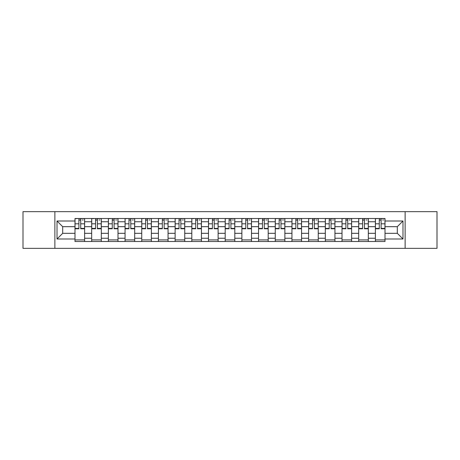 <?xml version="1.0" encoding="UTF-8"?>
<svg xmlns="http://www.w3.org/2000/svg" width="460" height="460" viewBox="0 0 460 460"><rect width="100%" height="100%" fill="white"/><g stroke="black" fill="none" stroke-linecap="round" stroke-linejoin="round"><path stroke-width="0.69" d="M405.122 248.348L437 248.348L437 211.652L23 211.652L23 248.348L405.122 248.348L405.122 211.652M91.678 241.5L91.678 221.76L84.617 221.76L84.617 241.5M84.617 221.76L84.617 218.5M91.678 221.76L91.678 218.5M101.309 218.5L101.309 241.5M108.37 241.5L108.37 218.5M117.996 218.5L117.996 241.5M125.057 241.5L125.057 218.5M134.682 218.5L134.682 241.5M141.743 241.5L141.743 218.5M151.374 218.5L151.374 241.5M158.43 241.5L158.43 218.5M168.061 218.5L168.061 241.5M175.122 241.5L175.122 218.5M184.748 218.5L184.748 241.5M191.808 241.5L191.808 218.5M201.44 218.5L201.44 241.5M208.495 241.5L208.495 218.5M218.126 218.5L218.126 241.5M225.187 241.5L225.187 218.5M234.813 218.5L234.813 241.5M241.874 241.5L241.874 218.5M251.505 218.5L251.505 241.5M258.56 241.5L258.56 218.5M268.191 218.5L268.191 241.5M275.252 241.5L275.252 218.5M284.878 218.5L284.878 241.5M291.939 241.5L291.939 218.5M301.57 218.5L301.57 241.5M308.625 241.5L308.625 218.5M318.257 218.5L318.257 241.5M325.318 241.5L325.318 218.5M334.943 218.5L334.943 241.5M342.004 241.5L342.004 218.5M351.63 218.5L351.63 241.5M358.691 241.5L358.691 218.5M368.322 218.5L368.322 241.5M375.383 241.5L375.383 218.5M375.383 233.318L368.322 233.318M358.691 233.318L351.63 233.318M342.004 233.318L334.943 233.318M325.318 233.318L318.257 233.318M308.625 233.318L301.57 233.318M291.939 233.318L284.878 233.318M275.252 233.318L268.191 233.318M258.56 233.318L251.505 233.318M241.874 233.318L234.813 233.318M225.187 233.318L218.126 233.318M208.495 233.318L201.44 233.318M191.808 233.318L184.748 233.318M175.122 233.318L168.061 233.318M158.43 233.318L151.374 233.318M141.743 233.318L134.682 233.318M125.057 233.318L117.996 233.318M108.37 233.318L101.309 233.318M91.678 233.318L84.617 233.318M375.383 226.682L368.322 226.682M358.691 226.682L351.63 226.682M342.004 226.682L334.943 226.682M325.318 226.682L318.257 226.682M308.625 226.682L301.57 226.682M291.939 226.682L284.878 226.682M275.252 226.682L268.191 226.682M258.56 226.682L251.505 226.682M241.874 226.682L234.813 226.682M225.187 226.682L218.126 226.682M208.495 226.682L201.44 226.682M191.808 226.682L184.748 226.682M175.122 226.682L168.061 226.682M158.43 226.682L151.374 226.682M141.743 226.682L134.682 226.682M125.057 226.682L117.996 226.682M108.37 226.682L101.309 226.682M91.678 226.682L84.617 226.682M62.686 233.318L74.991 233.318L74.991 226.682L62.686 226.682L62.686 233.318L57.017 238.987L57.017 221.013L74.991 221.013L74.991 226.682M385.008 226.682L385.008 233.318L397.313 233.318L397.313 226.682L385.008 226.682L385.008 218.5L74.991 218.5L74.991 221.013M385.008 221.013L402.983 221.013L402.983 238.987L385.008 238.987L385.008 233.318M74.991 233.318L74.991 241.5L385.008 241.5L385.008 238.987M74.991 238.987L57.017 238.987M54.878 248.348L54.878 211.652M84.617 239.896L74.991 239.896M78.896 220.104L80.713 220.104M101.309 239.896L91.678 239.896M95.582 220.104L97.405 220.104M117.996 239.896L108.37 239.896M112.274 220.104L114.091 220.104M134.682 239.896L125.057 239.896M128.961 220.104L130.778 220.104M151.374 239.896L141.743 239.896M145.648 220.104L147.47 220.104M168.061 239.896L158.43 239.896M162.34 220.104L164.157 220.104M184.748 239.896L175.122 239.896M179.026 220.104L180.843 220.104M201.44 239.896L191.808 239.896M195.713 220.104L197.53 220.104M218.126 239.896L208.495 239.896M212.405 220.104L214.222 220.104M234.813 239.896L225.187 239.896M229.091 220.104L230.908 220.104M251.505 239.896L241.874 239.896M245.778 220.104L247.595 220.104M268.191 239.896L258.56 239.896M262.47 220.104L264.287 220.104M284.878 239.896L275.252 239.896M279.157 220.104L280.974 220.104M301.57 239.896L291.939 239.896M295.843 220.104L297.66 220.104M318.257 239.896L308.625 239.896M312.53 220.104L314.353 220.104M334.943 239.896L325.318 239.896M329.222 220.104L331.039 220.104M351.63 239.896L342.004 239.896M345.909 220.104L347.725 220.104M368.322 239.896L358.691 239.896M362.595 220.104L364.418 220.104M385.008 239.896L375.383 239.896M379.287 220.104L381.104 220.104M57.017 221.013L62.686 226.682M397.313 233.318L402.983 238.987M397.313 226.682L402.983 221.013M80.713 228.769L80.713 218.609L84.565 218.609L84.565 228.769L80.713 228.769M78.896 219.995L80.713 219.995M82.317 219.995L83.174 219.995M77.291 218.609L75.043 218.609L75.043 228.769L78.896 228.769L78.896 218.609L82.317 218.609M97.405 228.769L97.405 218.609L101.252 218.609L101.252 228.769L97.405 228.769M95.582 219.995L97.405 219.995M99.009 219.995L99.86 219.995M93.978 218.609L91.73 218.609L91.73 228.769L95.582 228.769L95.582 218.609L99.009 218.609M114.091 228.769L114.091 218.609L117.944 218.609L117.944 228.769L114.091 228.769M112.274 219.995L114.091 219.995M115.696 219.995L116.552 219.995M110.67 218.609L108.422 218.609L108.422 228.769L112.274 228.769L112.274 218.609L115.696 218.609M130.778 228.769L130.778 218.609L134.63 218.609L134.63 228.769L130.778 228.769M128.961 219.995L130.778 219.995M132.382 219.995L133.239 219.995M127.357 218.609L125.108 218.609L125.108 228.769L128.961 228.769L128.961 218.609L132.382 218.609M147.47 228.769L147.47 218.609L151.317 218.609L151.317 228.769L147.47 228.769M145.648 219.995L147.47 219.995M149.074 219.995L149.925 219.995M144.043 218.609L141.795 218.609L141.795 228.769L145.648 228.769L145.648 218.609L149.074 218.609M164.157 228.769L164.157 218.609L168.009 218.609L168.009 228.769L164.157 228.769M162.34 219.995L164.157 219.995M165.761 219.995L166.618 219.995M160.73 218.609L158.487 218.609L158.487 228.769L162.34 228.769L162.34 218.609L165.761 218.609M180.843 228.769L180.843 218.609L184.696 218.609L184.696 228.769L180.843 228.769M179.026 219.995L180.843 219.995M182.447 219.995L183.304 219.995M177.422 218.609L175.174 218.609L175.174 228.769L179.026 228.769L179.026 218.609L182.447 218.609M197.53 228.769L197.53 218.609L201.382 218.609L201.382 228.769L197.53 228.769M195.713 219.995L197.53 219.995M199.14 219.995L199.991 219.995M194.108 218.609L191.86 218.609L191.86 228.769L195.713 228.769L195.713 218.609L199.14 218.609M214.222 228.769L214.222 218.609L218.074 218.609L218.074 228.769L214.222 228.769M212.405 219.995L214.222 219.995M215.826 219.995L216.683 219.995M210.795 218.609L208.552 218.609L208.552 228.769L212.405 228.769L212.405 218.609L215.826 218.609M230.908 228.769L230.908 218.609L234.761 218.609L234.761 228.769L230.908 228.769M229.091 219.995L230.908 219.995M232.513 219.995L233.369 219.995M227.487 218.609L225.239 218.609L225.239 228.769L229.091 228.769L229.091 218.609L232.513 218.609M247.595 228.769L247.595 218.609L251.447 218.609L251.447 228.769L247.595 228.769M245.778 219.995L247.595 219.995M249.205 219.995L250.056 219.995M244.174 218.609L241.925 218.609L241.925 228.769L245.778 228.769L245.778 218.609L249.205 218.609M264.287 228.769L264.287 218.609L268.14 218.609L268.14 228.769L264.287 228.769M262.47 219.995L264.287 219.995M265.892 219.995L266.748 219.995M260.86 218.609L258.618 218.609L258.618 228.769L262.47 228.769L262.47 218.609L265.892 218.609M280.974 228.769L280.974 218.609L284.826 218.609L284.826 228.769L280.974 228.769M279.157 219.995L280.974 219.995M282.578 219.995L283.435 219.995M277.552 218.609L275.304 218.609L275.304 228.769L279.157 228.769L279.157 218.609L282.578 218.609M297.66 228.769L297.66 218.609L301.513 218.609L301.513 228.769L297.66 228.769M295.843 219.995L297.66 219.995M299.27 219.995L300.121 219.995M294.239 218.609L291.991 218.609L291.991 228.769L295.843 228.769L295.843 218.609L299.27 218.609M314.353 228.769L314.353 218.609L318.205 218.609L318.205 228.769L314.353 228.769M312.53 219.995L314.353 219.995M315.957 219.995L316.813 219.995M310.925 218.609L308.683 218.609L308.683 228.769L312.53 228.769L312.53 218.609L315.957 218.609M331.039 228.769L331.039 218.609L334.891 218.609L334.891 228.769L331.039 228.769M329.222 219.995L331.039 219.995M332.643 219.995L333.5 219.995M327.618 218.609L325.369 218.609L325.369 228.769L329.222 228.769L329.222 218.609L332.643 218.609M347.725 228.769L347.725 218.609L351.578 218.609L351.578 228.769L347.725 228.769M345.909 219.995L347.725 219.995M349.33 219.995L350.186 219.995M344.304 218.609L342.056 218.609L342.056 228.769L345.909 228.769L345.909 218.609L349.33 218.609M364.418 228.769L364.418 218.609L368.27 218.609L368.27 228.769L364.418 228.769M362.595 219.995L364.418 219.995M366.022 219.995L366.879 219.995M360.991 218.609L358.748 218.609L358.748 228.769L362.595 228.769L362.595 218.609L366.022 218.609M381.104 228.769L381.104 218.609L384.957 218.609L384.957 228.769L381.104 228.769M379.287 219.995L381.104 219.995M382.709 219.995L383.565 219.995M377.683 218.609L375.435 218.609L375.435 228.769L379.287 228.769L379.287 218.609L382.709 218.609M358.691 221.76L351.63 221.76M342.004 221.76L334.943 221.76M325.318 221.76L318.257 221.76M308.625 221.76L301.57 221.76M291.939 221.76L284.878 221.76M275.252 221.76L268.191 221.76M258.56 221.76L251.505 221.76M241.874 221.76L234.813 221.76M225.187 221.76L218.126 221.76M208.495 221.76L201.44 221.76M191.808 221.76L184.748 221.76M175.122 221.76L168.061 221.76M158.43 221.76L151.374 221.76M141.743 221.76L134.682 221.76M125.057 221.76L117.996 221.76M108.37 221.76L101.309 221.76M375.383 221.76L368.322 221.76M358.691 238.24L351.63 238.24M342.004 238.24L334.943 238.24M325.318 238.24L318.257 238.24M308.625 238.24L301.57 238.24M291.939 238.24L284.878 238.24M275.252 238.24L268.191 238.24M258.56 238.24L251.505 238.24M241.874 238.24L234.813 238.24M225.187 238.24L218.126 238.24M208.495 238.24L201.44 238.24M191.808 238.24L184.748 238.24M175.122 238.24L168.061 238.24M158.43 238.24L151.374 238.24M141.743 238.24L134.682 238.24M125.057 238.24L117.996 238.24M108.37 238.24L101.309 238.24M91.678 238.24L84.617 238.24M375.383 238.24L368.322 238.24M80.713 228.401L84.565 228.401M80.713 223.802L84.565 223.802M75.043 228.401L78.896 228.401M75.043 223.802L78.896 223.802M97.405 228.401L101.252 228.401M97.405 223.802L101.252 223.802M91.73 228.401L95.582 228.401M91.73 223.802L95.582 223.802M114.091 228.401L117.944 228.401M114.091 223.802L117.944 223.802M108.422 228.401L112.274 228.401M108.422 223.802L112.274 223.802M130.778 228.401L134.63 228.401M130.778 223.802L134.63 223.802M125.108 228.401L128.961 228.401M125.108 223.802L128.961 223.802M147.47 228.401L151.317 228.401M147.47 223.802L151.317 223.802M141.795 228.401L145.648 228.401M141.795 223.802L145.648 223.802M164.157 228.401L168.009 228.401M164.157 223.802L168.009 223.802M158.487 228.401L162.34 228.401M158.487 223.802L162.34 223.802M180.843 228.401L184.696 228.401M180.843 223.802L184.696 223.802M175.174 228.401L179.026 228.401M175.174 223.802L179.026 223.802M197.53 228.401L201.382 228.401M197.53 223.802L201.382 223.802M191.86 228.401L195.713 228.401M191.86 223.802L195.713 223.802M214.222 228.401L218.074 228.401M214.222 223.802L218.074 223.802M208.552 228.401L212.405 228.401M208.552 223.802L212.405 223.802M230.908 228.401L234.761 228.401M230.908 223.802L234.761 223.802M225.239 228.401L229.091 228.401M225.239 223.802L229.091 223.802M247.595 228.401L251.447 228.401M247.595 223.802L251.447 223.802M241.925 228.401L245.778 228.401M241.925 223.802L245.778 223.802M264.287 228.401L268.14 228.401M264.287 223.802L268.14 223.802M258.618 228.401L262.47 228.401M258.618 223.802L262.47 223.802M280.974 228.401L284.826 228.401M280.974 223.802L284.826 223.802M275.304 228.401L279.157 228.401M275.304 223.802L279.157 223.802M297.66 228.401L301.513 228.401M297.66 223.802L301.513 223.802M291.991 228.401L295.843 228.401M291.991 223.802L295.843 223.802M314.353 228.401L318.205 228.401M314.353 223.802L318.205 223.802M308.683 228.401L312.53 228.401M308.683 223.802L312.53 223.802M331.039 228.401L334.891 228.401M331.039 223.802L334.891 223.802M325.369 228.401L329.222 228.401M325.369 223.802L329.222 223.802M347.725 228.401L351.578 228.401M347.725 223.802L351.578 223.802M342.056 228.401L345.909 228.401M342.056 223.802L345.909 223.802M364.418 228.401L368.27 228.401M364.418 223.802L368.27 223.802M358.748 228.401L362.595 228.401M358.748 223.802L362.595 223.802M381.104 228.401L384.957 228.401M381.104 223.802L384.957 223.802M375.435 228.401L379.287 228.401M375.435 223.802L379.287 223.802"/></g></svg>
